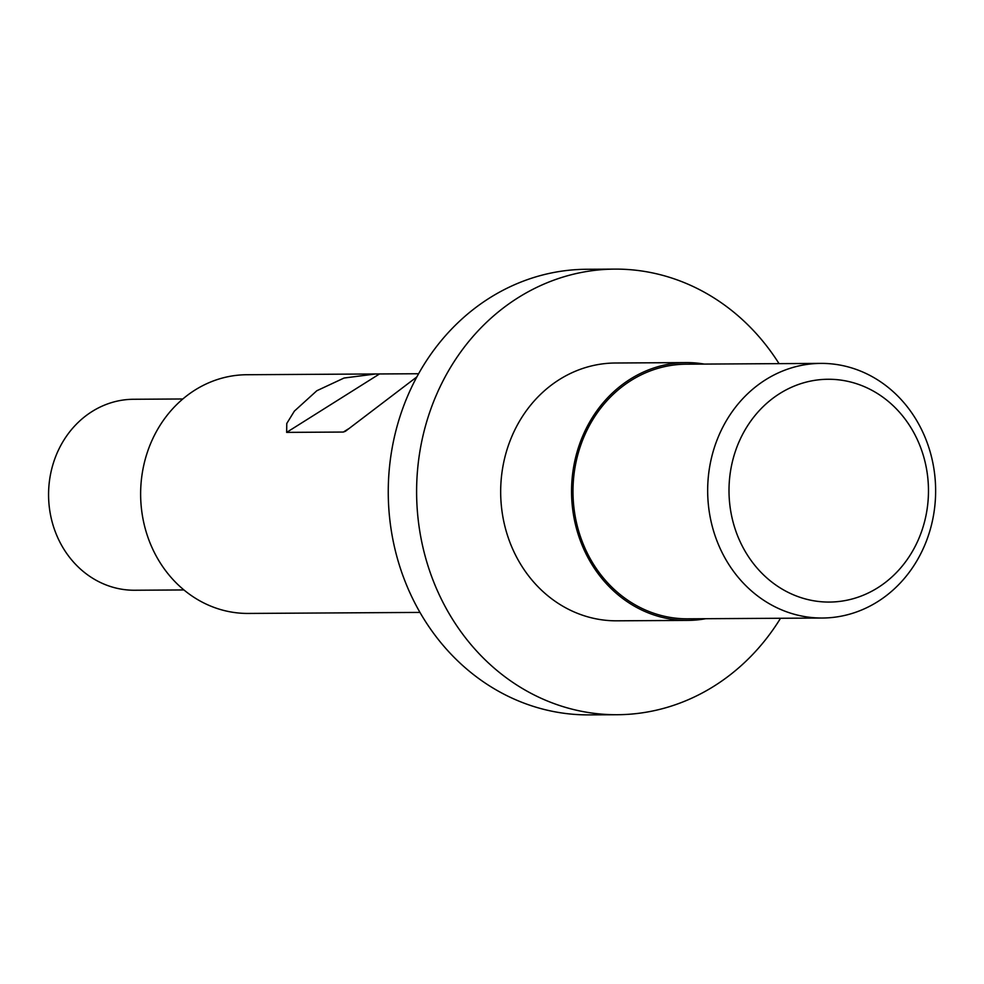 <?xml version="1.0" encoding="UTF-8"?>
<svg xmlns="http://www.w3.org/2000/svg" width="984" height="984" viewBox="0 0 984 984"><rect width="100%" height="100%" fill="white"/><g stroke="black" fill="none" stroke-linecap="round" stroke-linejoin="round"><path stroke-width="1.48" d="M779.033 363.637A222.802 199.481 89.7 0 0 614.766 269.112L586.415 269.284A222.802 199.481 89.7 0 0 414.018 601.372A222.802 199.481 89.7 0 0 589.035 714.888L617.386 714.716A222.802 199.481 89.7 0 0 780.533 618.272M877.777 587.743A111.401 99.741 89.7 0 0 915.587 436.023A111.401 99.741 89.7 0 0 779.697 393.588A111.401 99.741 89.7 0 0 741.887 545.308A111.401 99.741 89.7 0 0 877.777 587.743M920.913 428.261A127.317 113.984 -90.3 0 1 877.691 601.654A127.317 113.984 -90.3 0 1 822.403 618.026A127.317 113.984 -90.3 0 1 722.391 553.156A127.317 113.984 -90.3 0 1 765.601 379.762A127.317 113.984 -90.3 0 1 820.902 363.391A127.317 113.984 -90.3 0 1 920.913 428.261M182.803 398.975L133.504 399.27A95.485 85.497 89.7 0 0 92.029 411.546A95.485 85.497 89.7 0 0 59.618 541.594A95.485 85.497 89.7 0 0 134.624 590.24L183.922 589.945M820.902 363.391L686.217 364.191A127.317 113.984 89.7 0 0 587.706 553.955A127.317 113.984 89.7 0 0 687.718 618.813L822.403 618.026M704.298 364.08A128.904 115.411 89.7 0 0 686.205 362.592L615.32 363.01A128.904 115.411 89.7 0 0 515.579 555.148A128.904 115.411 89.7 0 0 616.845 620.818L687.73 620.4A128.904 115.411 89.7 0 0 705.799 618.702M686.205 362.592A128.904 115.411 89.7 0 0 586.464 554.73A128.904 115.411 89.7 0 0 687.73 620.4M614.766 269.112A222.802 199.481 89.7 0 0 442.369 601.199A222.802 199.481 89.7 0 0 617.386 714.716M286.651 432.382L286.774 423.477L294.364 411.127L316.836 390.734L344.068 378.028L375.593 373.969L379.504 373.957L286.651 432.382L343.367 432.05L348.299 428.938M418.581 373.736L379.504 373.957M416.81 376.946L345.446 431.263L343.367 432.05M375.593 373.969L246.775 374.732A119.359 106.862 89.7 0 0 154.427 552.627A119.359 106.862 89.7 0 0 248.177 613.438L419.983 612.417"/></g></svg>
